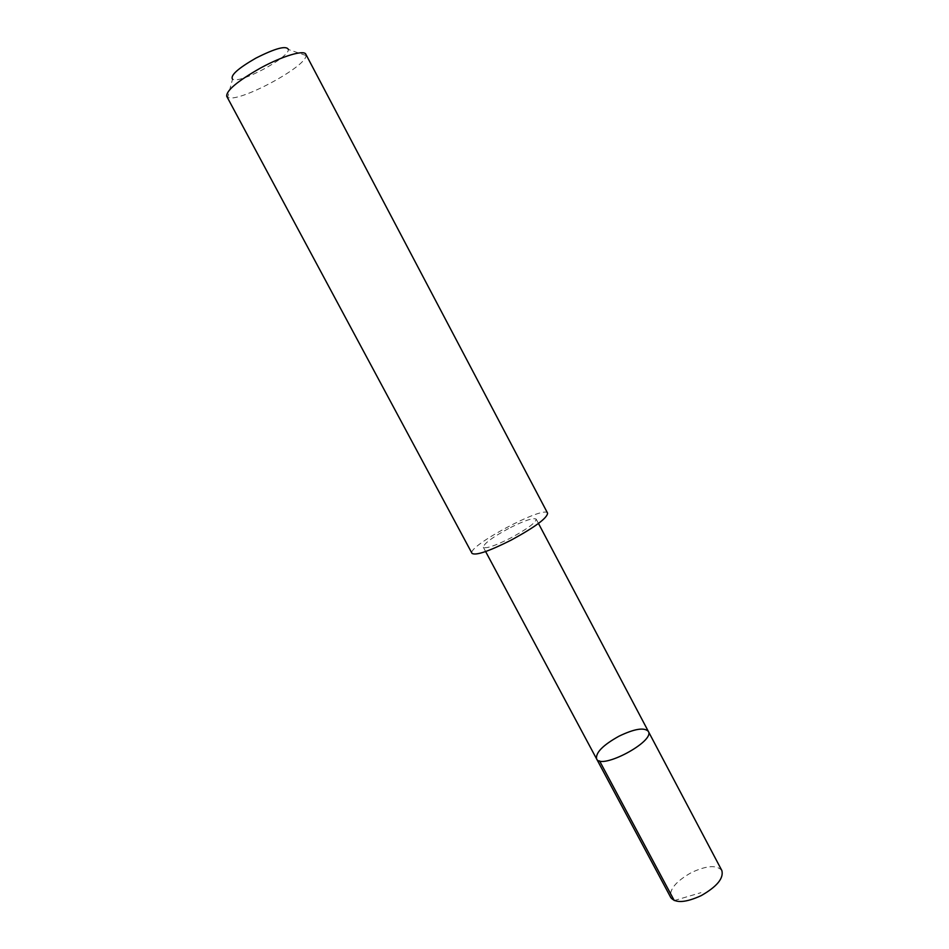 <?xml version="1.0" encoding="UTF-8"?>
<svg xmlns="http://www.w3.org/2000/svg" width="949" height="949" viewBox="0 0 949 949"><rect width="100%" height="100%" fill="white"/><g stroke="black" fill="none" stroke-linecap="round" stroke-linejoin="round"><path stroke-width="0.71" stroke-dasharray="4.75 3.56" d="M721.845 870.53C716.886 864.776 706.744 865.452 691.441 872.546C675.783 881.419 668.915 889.782 670.836 897.647M508.557 528.522C492.199 537.431 483.788 543.67 483.326 547.253C485.983 548.937 495.176 545.817 510.918 537.881C527.478 528.83 535.912 522.579 536.197 519.139C533.35 517.502 524.133 520.633 508.557 528.522M596.565 758.856C595.569 752.64 603.03 745.095 618.962 736.21C634.383 728.808 644.157 727.183 648.309 731.335M547.597 513.172C544.88 504.821 466.611 546.434 472.009 553.362M305.851 54.247L306.053 55.54C306.337 66.928 236.977 103.809 227.689 97.213L226.728 96.312M306.053 55.54L288.401 49.49C289.125 57.77 238.994 84.425 232.541 79.194L227.689 97.213M674.253 900.542L700.92 892.689M483.326 547.253L485.627 551.547M536.197 519.139L538.474 523.445"/><path stroke-width="1.42" d="M618.962 736.21C634.383 728.808 644.157 727.183 648.309 731.335C655.462 741.264 600.8 770.339 596.565 758.856C595.569 752.64 603.03 745.095 618.962 736.21M670.836 897.647C675.593 903.377 685.712 902.713 701.192 895.631C716.981 886.591 723.873 878.228 721.845 870.53L648.309 731.335C655.462 741.264 600.8 770.339 596.565 758.856L670.836 897.647M511.44 539.969C535.177 526.992 547.229 518.059 547.597 513.172L305.851 54.247C304.154 49.597 282.339 56.074 260.441 68.079C237.428 81.175 226.194 90.594 226.728 96.312L472.009 553.362C475.734 555.794 488.889 551.333 511.44 539.969M232.541 79.194C230.097 75.529 237.843 68.53 255.779 58.186C275.495 48.209 286.373 45.315 288.401 49.49M599.531 760.849L674.253 900.542M485.627 551.547L596.565 758.856M538.474 523.445L648.309 731.335"/></g></svg>

